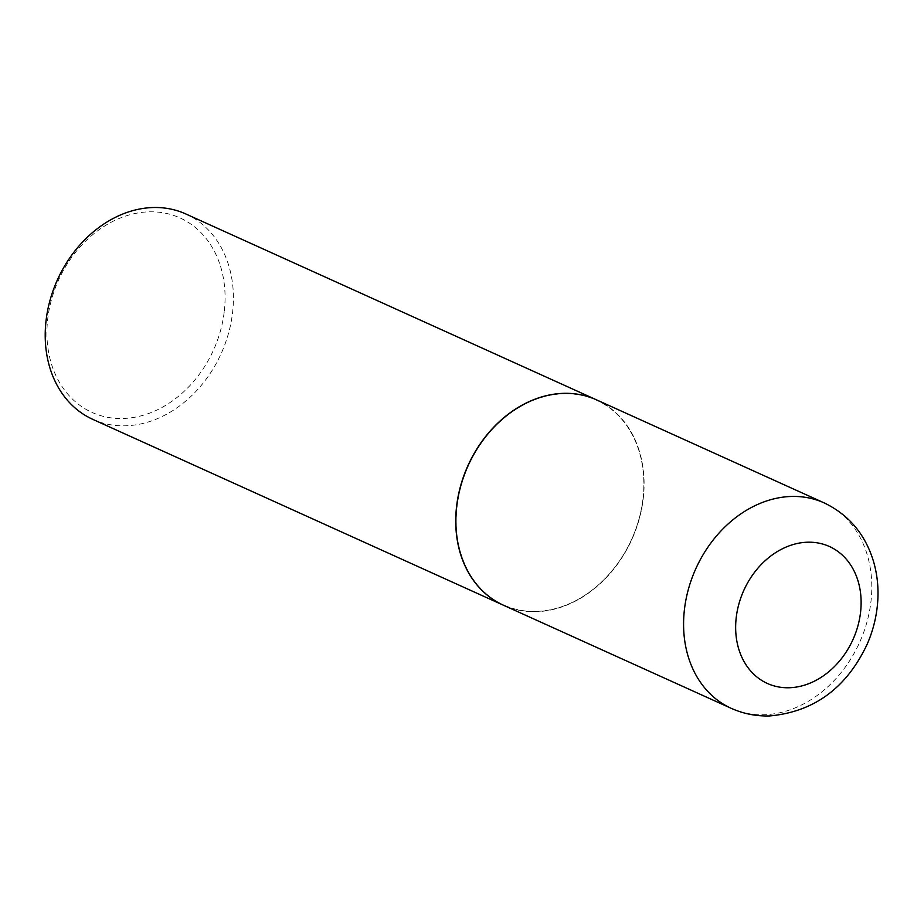 <?xml version="1.0" encoding="UTF-8"?>
<svg xmlns="http://www.w3.org/2000/svg" width="924" height="924" viewBox="0 0 924 924"><rect width="100%" height="100%" fill="white"/><g stroke="black" fill="none" stroke-linecap="round" stroke-linejoin="round"><path stroke-width="0.69" stroke-dasharray="4.62 3.46" d="M596.488 399.838A112.74 89.801 -65.6 0 1 638.992 519.958A112.74 89.801 -65.6 0 1 536.394 611.7A112.74 89.801 -65.6 0 1 503.511 605.255M642.861 499.745A112.439 89.559 -65.6 0 1 536.44 611.399A112.439 89.559 -65.6 0 1 457.126 505.347A112.439 89.559 -65.6 0 1 563.548 393.693A112.439 89.559 -65.6 0 1 642.861 499.745M596.396 399.803A112.74 89.801 -65.6 0 1 642.942 499.665A112.74 89.801 -65.6 0 1 503.418 605.22M185.805 213.952A112.74 89.801 -65.6 0 1 232.421 313.86A112.74 89.801 -65.6 0 1 92.827 419.381M224.139 312.508A106.734 85.008 -65.6 0 1 123.135 418.491A106.734 85.008 -65.6 0 1 47.852 317.821A106.734 85.008 -65.6 0 1 148.868 211.839A106.734 85.008 -65.6 0 1 224.139 312.508M824.185 502.899A112.74 89.801 -65.6 0 1 866.689 623.019A112.74 89.801 -65.6 0 1 764.102 714.76A112.74 89.801 -65.6 0 1 731.207 708.315"/><path stroke-width="1.39" d="M503.511 605.255A112.74 89.801 -65.6 0 1 460.995 485.135A112.74 89.801 -65.6 0 1 563.594 393.405A112.74 89.801 -65.6 0 1 596.488 399.838L824.185 502.899A112.74 89.801 -65.6 0 0 791.291 496.465A112.74 89.801 -65.6 0 0 688.692 588.195A112.74 89.801 -65.6 0 0 731.207 708.315L503.511 605.255M503.418 605.22A112.74 89.801 -65.6 0 1 503.337 605.185A112.74 89.801 -65.6 0 1 456.722 505.278A112.74 89.801 -65.6 0 1 596.315 399.757A112.74 89.801 -65.6 0 1 596.396 399.803M503.337 605.185L92.827 419.381A112.74 89.801 -65.6 0 1 46.2 319.473A112.74 89.801 -65.6 0 1 185.805 213.952L596.315 399.757M789.327 687.745A75.167 59.864 -65.6 0 1 736.312 616.851A75.167 59.864 -65.6 0 1 807.449 542.215A75.167 59.864 -65.6 0 1 860.463 613.109A75.167 59.864 -65.6 0 1 789.327 687.745M731.207 708.315C743.416 713.79 756.259 716.331 769.761 715.938C814.275 711.792 846.788 687.768 867.324 643.878C873.399 629.822 876.888 615.28 877.8 600.265C878.585 586.821 877.142 573.85 873.48 561.33C865.234 534.245 848.798 514.772 824.185 502.899"/></g></svg>
